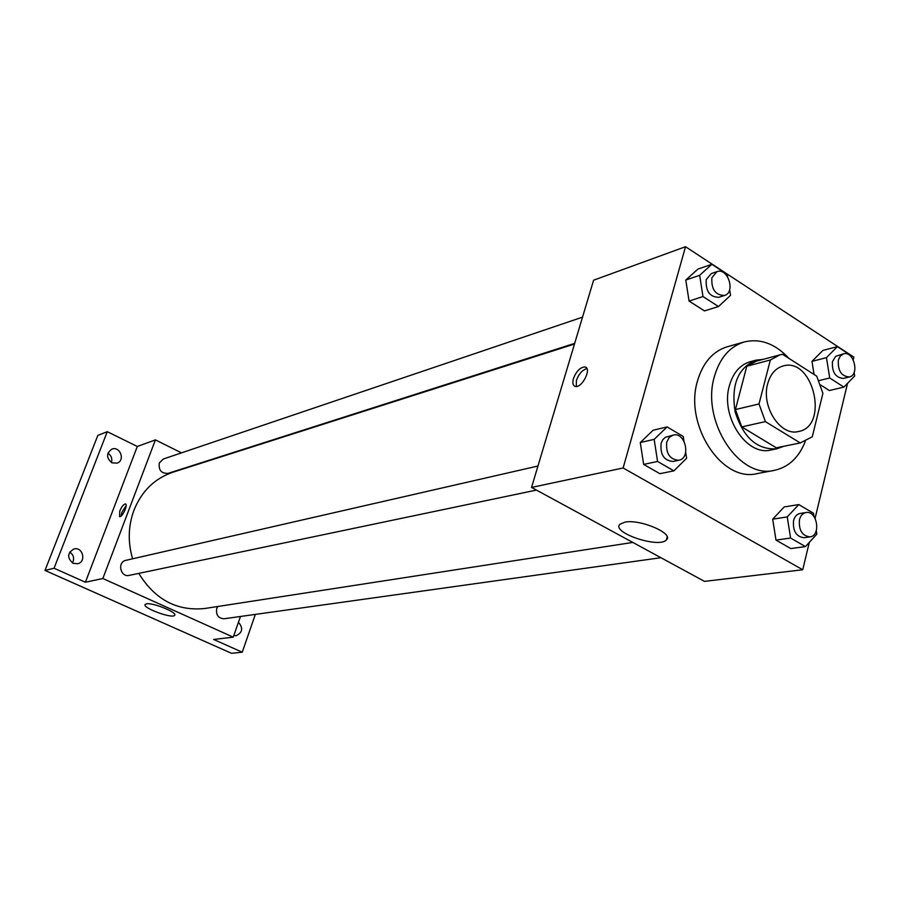 <?xml version="1.0" encoding="UTF-8"?>
<svg xmlns="http://www.w3.org/2000/svg" width="900" height="900" viewBox="0 0 900 900"><rect width="100%" height="100%" fill="white"/><g stroke="black" fill="none" stroke-linecap="round" stroke-linejoin="round"><path stroke-width="1.35" d="M767.689 383.749C770.4 374.13 775.53 368.201 783.079 365.985C813.195 356.726 829.586 426.375 798.491 431.505C780.525 436.534 760.95 406.485 767.689 383.749M765.394 421.605L800.235 442.935L812.261 436.815L822.904 393.39L816.739 376.189L782.584 354.33L779.94 354.87L770.344 360L759.015 403.954L765.394 421.605L741.746 426.904L776.306 447.817L800.235 442.935M770.344 360L746.798 366.244L735.435 409.545L759.015 403.954M746.798 366.244L756.349 361.17L779.94 354.87M777.116 447.66L776.306 447.817M741.746 426.904L735.435 409.545M763.155 359.359L756.045 360.157C737.921 367.751 730.946 384.986 735.131 411.84C743.366 437.749 757.283 450.067 776.903 448.785L783.619 446.332M776.903 448.785L771.041 449.978C746.572 456.615 720.09 416.194 729.428 385.571C733.151 372.713 740.104 364.759 750.274 361.699L756.045 360.157M805.286 441.382C798.908 457.537 788.636 467.179 774.461 470.329C739.035 479.531 700.762 420.716 714.454 376.335C719.854 357.941 729.788 346.489 744.255 341.955C760.264 338.152 775.17 343.642 788.985 358.425M774.461 470.329L757.102 473.614C721.822 482.738 683.854 424.676 697.545 380.801C702.945 362.621 712.845 351.27 727.256 346.759L744.255 341.955M829.316 390.532L820.609 384.964L829.316 390.532L843.896 387.101L854.685 375.964L854.111 372.431M851.681 357.379L851.434 355.838L837.394 346.624L822.893 350.426L811.98 361.361L814.072 374.49L811.98 361.361L826.459 357.637L829.721 378L843.896 387.101M814.028 516.611L813.488 513.248L798.784 504.574L784.192 506.947L772.684 519.176L775.991 540.101L790.774 548.561L805.455 546.592L816.817 534.139L816.278 530.73M853.222 359.775L853.852 357.131L685.519 246.713L623.137 467.978L802.721 569.756L809.303 542.374M815.085 518.321L847.553 383.332M727.605 276.795L727.222 274.376L711.855 264.296L697.95 269.089L685.778 280.035L689.062 301.061L704.498 310.905L718.492 306.529L730.541 295.369L729.641 289.688M683.955 441.124L683.224 436.444L667.08 426.926L653.164 430.211L640.283 442.541L643.658 464.411L659.869 473.692L673.886 470.858L686.621 458.28L685.699 452.329M802.721 569.756L704.498 581.377L531.551 487.429L593.595 280.204L685.519 246.713M531.551 487.429L623.137 467.978M624.915 522.158C640.181 518.873 674.482 533.666 666.36 539.955C658.845 548.696 610.684 532.339 620.021 524.205L624.915 522.158M573.413 378.63C576.394 371.081 580.252 367.2 584.977 366.964C592.2 368.077 581.974 388.53 575.246 386.415C572.884 385.582 572.265 382.984 573.413 378.63M576.293 386.483L576.416 380.385C578.903 373.725 582.413 369.821 586.957 368.674M132.615 558.81C127.744 542.194 128.183 526.028 133.92 510.322C141.683 491.141 154.631 478.451 172.789 472.264L574.481 344.036M632.801 542.43L204.84 608.49C177.053 611.359 155.025 599.659 138.769 573.379M537.964 466.02L125.944 560.329C116.978 561.994 120.386 577.62 129.218 575.381L536.434 490.084M574.684 343.361L168.131 473.344C161.37 473.625 158.434 470.171 159.311 462.983L163.305 459.022L582.536 317.149M660.938 557.707L224.066 618.773C218.183 618.3 215.752 614.857 216.754 608.456L217.8 606.488M181.507 452.858L155.419 439.886L102.847 578.52L233.246 637.144L240.469 616.477M54.056 568.238L45 570.42L97.819 435.431L107.269 431.674L54.056 568.238L85.41 582.232L102.847 578.52M155.419 439.886L137.306 446.479L107.269 431.674M45 570.42L231.48 653.288L242.246 652.207L255.341 614.396M233.246 637.144L213.671 639.461L242.246 652.207M146.453 603.866C152.786 602.347 177.998 612.63 174.611 615.33C172.361 619.065 141.683 607.702 145.215 604.418L146.453 603.866M137.306 446.479L85.41 582.232M119.767 511.076C121.725 506.554 123.615 504.18 125.415 503.955C128.34 504.371 122.198 517.658 119.576 516.611L119.767 511.076M121.073 516.026L121.972 512.111L126.135 505.598M238.455 622.249C243.371 628.11 242.584 632.599 236.07 635.726L233.809 635.558M111.915 462.814C106.211 457.931 106.177 453.386 111.814 449.156C120.026 445.725 125.561 460.519 117.056 463.151L111.915 462.814M73.103 563.31C66.983 557.977 67.241 553.207 73.867 549C82.778 546.322 86.692 561.938 77.569 563.749L73.103 563.31M72.461 562.984C74.621 558.585 73.699 554.94 69.727 552.071M111.431 462.555C112.478 458.64 111.308 455.524 107.921 453.218M667.08 426.926L654.165 439.369L657.574 461.464L673.886 470.858M678.825 460.26L673.144 461.452C664.133 460.766 660.105 454.748 661.084 443.396L662.681 439.875L665.168 437.4L673.268 435.06C685.406 431.674 691.279 458.257 678.825 460.26C669.791 459.562 665.764 453.521 666.731 442.136L669.229 437.456L673.268 435.06M653.164 430.211L640.283 442.541L654.165 439.369M640.283 442.541L643.658 464.411L657.574 461.464M643.658 464.411L659.869 473.692M798.784 504.574L787.252 516.915L790.594 538.043L805.455 546.592M809.921 536.884L803.981 537.716C796.174 536.681 792.697 530.966 793.553 520.582C794.678 516.488 796.86 514.114 800.077 513.461L806.006 512.528C817.2 510.199 821.34 535.86 809.921 536.884C802.114 535.837 798.626 530.111 799.47 519.683C800.595 515.576 802.778 513.191 806.006 512.528M784.192 506.947L772.684 519.176L787.252 516.915M772.684 519.176L775.991 540.101L790.594 538.043M775.991 540.101L790.774 548.561M711.855 264.296L699.649 275.31L702.979 296.55L718.492 306.529M724.511 295.47L718.841 297.281C709.751 297.09 705.555 291.184 706.23 279.585L711.337 273.555L716.985 271.642C727.931 267.334 735.851 292.455 724.511 295.47C715.41 295.267 711.202 289.339 711.877 277.695L716.985 271.642M697.95 269.089L685.778 280.035L699.649 275.31M685.778 280.035L689.062 301.061L702.979 296.55M689.062 301.061L704.498 310.905M837.394 346.624L826.459 357.637M849.319 376.976L843.413 378.405C835.492 377.775 831.847 372.15 832.466 361.541L835.74 356.276L843.615 353.835C853.864 350.629 859.871 375.007 849.319 376.976C841.387 376.346 837.731 370.699 838.35 360.056L840.341 355.95L843.615 353.835M822.893 350.426L811.98 361.361M818.899 380.621L829.721 378M776.711 447.739L800.64 442.856M586.406 367.808L584.977 366.964M667.17 536.951L666.36 539.955"/></g></svg>
